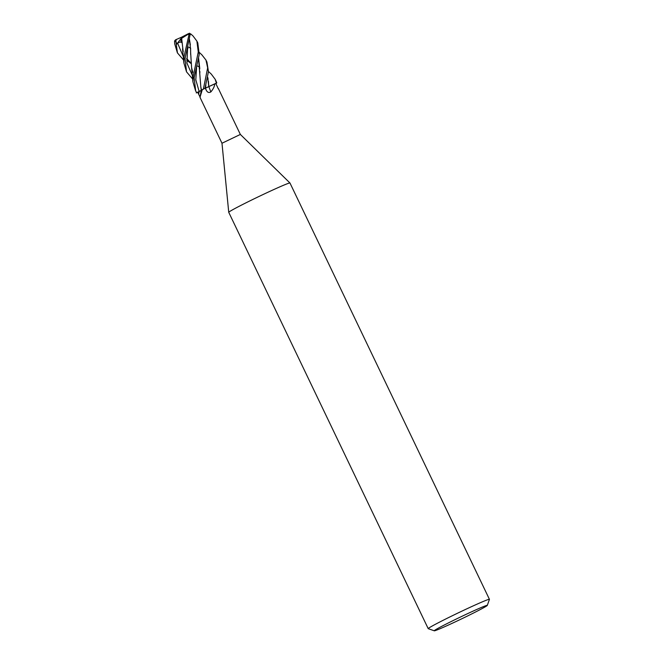 <?xml version="1.0" encoding="UTF-8"?>
<svg xmlns="http://www.w3.org/2000/svg" width="664" height="664" viewBox="0 0 664 664"><rect width="100%" height="100%" fill="white"/><g stroke="black" fill="none" stroke-linecap="round" stroke-linejoin="round"><path stroke-width="1" d="M201.524 90.204L196.287 92.952M203.392 89.026L205.01 88.237L208.463 71.629L206.936 62.076L205.956 60.042L207.666 67.861L203.392 89.026L205.002 88.237L201.308 90.312M207.732 77.373L208.753 86.61L216.456 83.066L208.803 86.644L216.796 82.975L215.991 80.983M434.281 630.8L428.255 628.683A33.939 1.245 -25.6 0 1 428.214 628.65L228.748 212.339A33.939 1.245 -25.6 0 1 228.74 212.322A33.939 1.245 -25.6 0 1 240.086 205.815A33.939 1.245 -25.6 0 1 272.107 190.319A33.939 1.245 -25.6 0 1 289.952 182.99A33.939 1.245 -25.6 0 1 289.969 183.007L489.426 599.318A33.939 1.245 -25.6 0 1 489.426 599.368L487.301 605.394A29.415 1.079 -25.6 0 1 477.474 611.005A29.415 1.079 -25.6 0 1 450.009 624.309A29.415 1.079 -25.6 0 1 434.281 630.8A29.415 1.079 -25.6 0 1 444.075 625.123A29.415 1.079 -25.6 0 1 472.428 611.419A29.415 1.079 -25.6 0 1 487.301 605.394M200.304 95.674L201.316 90.262L202.296 89.623L199.988 97.326L221.983 143.241L240.351 134.443M428.214 628.65A33.939 1.245 -25.6 0 1 439.551 622.126A33.939 1.245 -25.6 0 1 471.755 606.547A33.939 1.245 -25.6 0 1 489.426 599.318M218.298 88.843L215.808 83.456L216.796 82.975M214.779 83.813C214.53 86.428 213.219 89.134 210.837 91.939A191.531 42.629 -99.8 0 1 208.861 86.61L215.792 83.456M210.837 91.939C208.911 93.018 207.384 92.429 206.247 90.171L205.242 88.171L208.786 86.594M202.296 89.623L205.242 88.171M208.861 86.61L206.877 87.548M200.213 97.359L197.681 92.263L196.693 92.744L195.672 90.935L194.162 77.713L199.233 54.415L197.772 42.944M196.693 92.744L197.723 92.346M197.681 92.263L201.209 90.503M204.927 88.254L205.45 88.129M201.258 90.254L200.81 86.893L201.482 90.072M190.062 33.806L190.651 33.872L190.17 34.611M208.471 71.505L211.235 74.036L215.186 79.306L216.381 83.1M201.881 54.846L205.956 60.042M185.04 58.664L190.236 34.03L188.999 34.569L184.052 56.623L183.887 62.98L186.526 71.845L185.04 58.664M190.651 33.872L192.975 35.898L196.884 41.102L198.27 51.983L193.274 75.862L192.958 81.929L195.581 90.744M174.574 41.118L175.52 39.848L181.828 37.084M176.533 39.325L175.835 40.894M174.574 40.886L174.69 43.782L177.354 52.713M191.041 63.163L186.634 58.523M196.768 65.686L199.681 67.081M208.845 86.561L205.45 88.105L205.873 85.042M208.446 81.315L208.795 86.644M207.732 77.389L208.106 79.132M187.497 48.14L188.003 48.464L187.497 48.14M181.089 42.156L180.791 38.877L187.962 34.37L188.999 34.569M181.654 38.396L183.198 51.701M186.684 59.984L187.472 61.212L186.684 59.967M183.662 60.15L177.454 52.912L175.811 40.911L176.757 44.114L177.661 43.326C179.197 42.006 180.566 41.766 181.787 42.596M177.661 43.326L183.413 56.838M186.933 60.383L191.091 63.57M196.693 65.977L195.805 79.796L199.167 91.541A190.643 180.542 -71.9 0 1 198.644 94.28M200.81 86.893L198.503 57.884M199.856 73.007L199.856 71.413M198.619 58.357L199.781 68.857M187.696 46.762L190.576 48.115M190.468 34.395L189.605 33.266M192.776 79.174L186.526 71.845M190.618 52.29L191.605 67.72L192.792 72.359M189.373 39.093L190.609 49.634M190.576 48.04L190.659 54.465M187.597 47.277L186.949 63.113L192.643 76.103L186.949 63.113L187.638 47.028M189.381 39.051L190.344 44.911M174.698 41.5L175.811 40.911M190.261 34.022L189.464 33.2L187.962 34.37M180.791 38.877L181.861 37.035L188.501 33.615M176.757 44.114L180.824 38.827M205.491 88.121A190.643 42.438 -99.8 0 0 206.247 90.171M218.356 88.528L240.351 134.435L289.952 182.99M221.983 143.233L228.74 212.322M216.074 81.157L215.186 79.306M197.864 43.135L196.884 41.102M174.574 41.06L174.69 43.782M183.887 62.98L182.55 48.779M182.949 50.671L182.841 50.207M202.155 55.104L199.366 52.481M192.95 81.929L191.605 67.72"/></g></svg>
